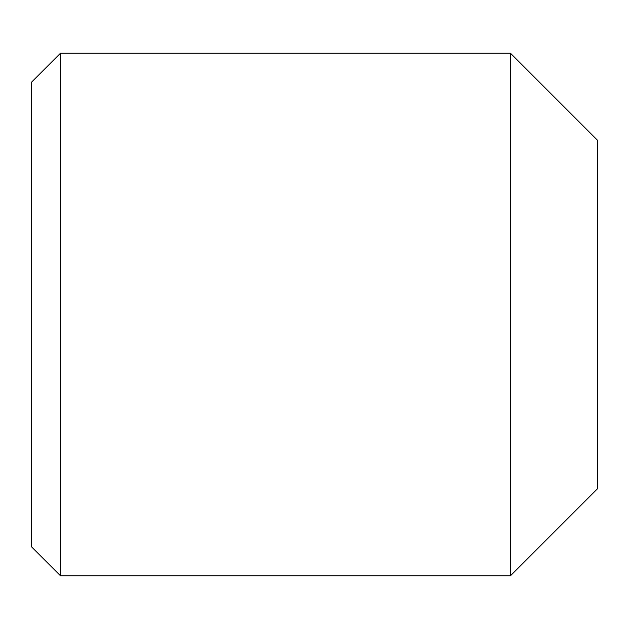 <?xml version="1.0" encoding="UTF-8"?>
<svg xmlns="http://www.w3.org/2000/svg" width="629" height="629" viewBox="0 0 629 629"><rect width="100%" height="100%" fill="white"/><g stroke="black" fill="none" stroke-linecap="round" stroke-linejoin="round"><path stroke-width="0.94" d="M510.457 53.221L510.457 575.779L597.55 488.686L597.55 140.314L510.457 53.221L60.478 53.221L60.478 575.779L31.45 546.743L31.45 82.257L60.478 53.221M510.457 575.779L60.478 575.779"/></g></svg>
